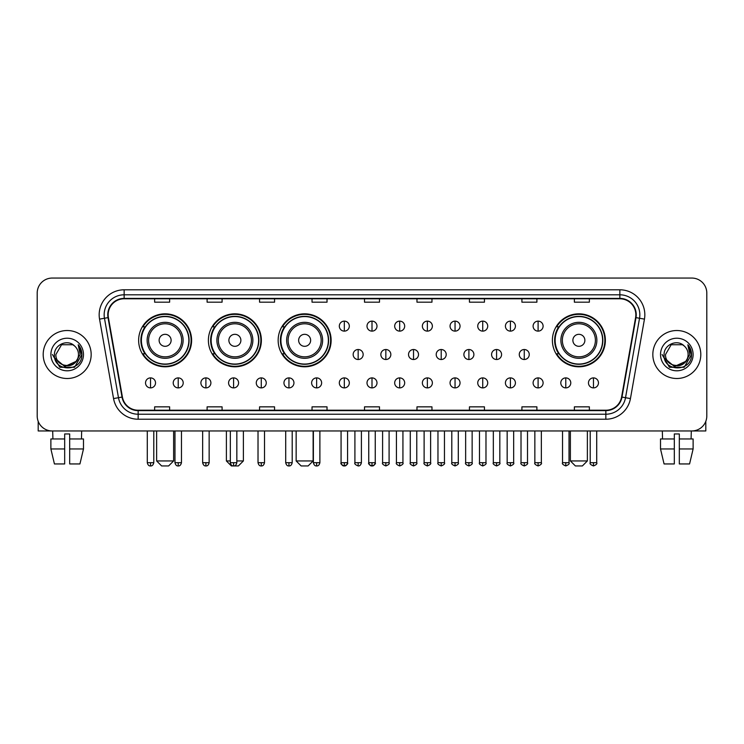 <?xml version="1.0" encoding="UTF-8"?>
<svg xmlns="http://www.w3.org/2000/svg" width="744" height="744" viewBox="0 0 744 744"><rect width="100%" height="100%" fill="white"/><g stroke="black" fill="none" stroke-linecap="round" stroke-linejoin="round"><path stroke-width="1.12" d="M552.392 340.315A26.486 26.486 0 0 0 578.879 366.801A26.486 26.486 0 0 0 605.365 340.315A26.486 26.486 0 0 0 578.879 313.838A26.486 26.486 0 0 0 552.392 340.315M278.154 340.315A26.486 26.486 0 0 0 304.64 366.801A26.486 26.486 0 0 0 331.127 340.315A26.486 26.486 0 0 0 304.64 313.838A26.486 26.486 0 0 0 278.154 340.315M208.394 340.315A26.486 26.486 0 0 0 234.881 366.801A26.486 26.486 0 0 0 261.367 340.315A26.486 26.486 0 0 0 234.881 313.838A26.486 26.486 0 0 0 208.394 340.315M138.635 340.315A26.486 26.486 0 0 0 165.122 366.801A26.486 26.486 0 0 0 191.608 340.315A26.486 26.486 0 0 0 165.122 313.838A26.486 26.486 0 0 0 138.635 340.315M144.987 353.809A24.236 24.236 0 0 1 144.987 326.83M214.746 353.809A24.236 24.236 0 0 1 214.746 326.83M284.506 353.809A24.236 24.236 0 0 1 284.506 326.83M558.744 353.809A24.236 24.236 0 0 1 558.744 326.83M37.2 293.043L37.2 415.97A14.992 14.992 0 0 0 52.192 430.962L691.808 430.962A14.992 14.992 0 0 0 706.8 415.97L706.8 293.043A14.992 14.992 0 0 0 691.808 278.061L52.192 278.061A14.992 14.992 0 0 0 37.2 293.043L37.2 415.97M43.199 354.507A23.985 23.985 0 0 0 67.183 378.501A23.985 23.985 0 0 0 91.168 354.507A23.985 23.985 0 0 0 67.183 330.522A23.985 23.985 0 0 0 43.199 354.507A23.985 23.985 0 0 0 67.183 378.501A23.985 23.985 0 0 0 91.168 354.507A23.985 23.985 0 0 0 67.183 330.522A23.985 23.985 0 0 0 43.199 354.507M652.832 354.507A23.985 23.985 0 0 0 676.817 378.501A23.985 23.985 0 0 0 700.802 354.507A23.985 23.985 0 0 0 676.817 330.522A23.985 23.985 0 0 0 652.832 354.507A23.985 23.985 0 0 0 676.817 378.501A23.985 23.985 0 0 0 700.802 354.507A23.985 23.985 0 0 0 676.817 330.522A23.985 23.985 0 0 0 652.832 354.507M108.159 314.786A15.987 15.987 0 0 1 124.146 298.79L619.854 298.79A15.987 15.987 0 0 1 635.599 317.558L621.593 397.017A15.987 15.987 0 0 1 605.839 410.223L138.161 410.223A15.987 15.987 0 0 1 122.407 397.017L108.401 317.558A15.987 15.987 0 0 1 108.159 314.786M107.759 314.786A16.387 16.387 0 0 0 108.01 317.632L122.016 397.082A16.387 16.387 0 0 0 138.161 410.623L605.839 410.623A16.387 16.387 0 0 0 621.984 397.082L635.99 317.632A16.387 16.387 0 0 0 619.854 298.391L124.146 298.391A16.387 16.387 0 0 0 107.759 314.786M99.547 319.12A24.989 24.989 0 0 1 124.146 289.797L619.854 289.797A24.989 24.989 0 0 1 644.453 319.12L630.447 398.579A24.989 24.989 0 0 1 605.839 419.225L138.161 419.225A24.989 24.989 0 0 1 113.553 398.579L99.547 319.12L104.467 318.255A19.986 19.986 0 0 1 124.146 294.801L619.854 294.801A19.986 19.986 0 0 1 639.533 318.255L625.527 397.705A19.986 19.986 0 0 1 605.839 414.222L138.161 414.222A19.986 19.986 0 0 1 118.473 397.705L104.467 318.255A19.986 19.986 0 0 1 104.16 314.786M691.808 278.061L52.192 278.061M52.192 430.962L691.808 430.962M706.8 415.97L706.8 293.043M621.984 397.082L625.527 397.705L639.533 318.255L644.453 319.12M364.504 298.79L364.504 302.176L379.496 302.176L379.496 298.79M312.034 298.79L312.034 302.176L327.025 302.176L327.025 298.79M259.563 298.79L259.563 302.176L274.555 302.176L274.555 298.79M207.102 298.79L207.102 302.176L222.093 302.176L222.093 298.79M154.631 298.79L154.631 302.176L169.623 302.176L169.623 298.79M416.975 298.79L416.975 302.176L431.966 302.176L431.966 298.79M469.445 298.79L469.445 302.176L484.437 302.176L484.437 298.79M521.907 298.79L521.907 302.176L536.898 302.176L536.898 298.79M574.377 298.79L574.377 302.176L589.369 302.176L589.369 298.79M379.496 410.223L379.496 406.847L364.504 406.847L364.504 410.223M327.025 410.223L327.025 406.847L312.034 406.847L312.034 410.223M274.555 410.223L274.555 406.847L259.563 406.847L259.563 410.223M222.093 410.223L222.093 406.847L207.102 406.847L207.102 410.223M169.623 410.223L169.623 406.847L154.631 406.847L154.631 410.223M431.966 410.223L431.966 406.847L416.975 406.847L416.975 410.223M484.437 410.223L484.437 406.847L469.445 406.847L469.445 410.223M536.898 410.223L536.898 406.847L521.907 406.847L521.907 410.223M589.369 410.223L589.369 406.847L574.377 406.847L574.377 410.223M78.473 354.507C79.171 369.08 55.196 369.08 55.893 354.507L61.538 344.732L72.828 344.732L74.577 345.979C67.648 338.715 54.303 344.695 54.433 354.507C53.159 371.944 81.431 372.4 81.886 355.353L81.914 354.507C81.868 350.805 80.64 347.55 78.213 344.751L80.157 354.507L75.832 361.77A11.29 11.29 0 0 0 78.473 354.507C79.171 369.08 55.196 369.08 55.893 354.507L61.538 344.732L72.828 344.732L74.577 345.979A11.29 11.29 0 0 1 78.473 354.507C79.171 369.08 55.196 369.08 55.893 354.507C55.298 364.69 69.843 369.87 75.832 361.77M76.558 361.166L64.775 366.504L54.786 358.171M50.89 354.507A16.294 16.294 0 0 0 67.183 370.8A16.294 16.294 0 0 0 83.477 354.507A16.294 16.294 0 0 0 67.183 338.222A16.294 16.294 0 0 0 50.89 354.507M78.213 344.751L81.905 354.935L81.217 350.052L81.905 354.935L81.217 350.052L81.905 354.935L78.325 344.872L81.905 354.935L78.325 344.872L81.914 354.507L74.549 367.266L59.818 367.266L52.452 354.507M78.325 344.872L81.905 354.944M38.195 421.355L38.195 430.962L96.162 430.962M50.88 438.96L50.88 448.958L54.433 463.949L50.88 448.958L50.88 438.96L64.681 438.96L64.681 433.966L69.685 433.966L69.685 438.96L83.486 438.96L83.486 448.958L79.934 463.949L83.486 448.958L69.685 448.958L69.685 438.96L69.685 463.949L79.934 463.949M81.673 430.962L81.459 438.96M64.681 438.96L64.681 463.949L54.433 463.949M50.88 448.958L64.681 448.958M52.694 430.962L52.908 438.96M168.618 465.939L161.625 465.939L156.631 460.945L173.622 460.945L168.618 465.939M171.12 340.315A5.999 5.999 0 0 0 165.122 334.326A5.999 5.999 0 0 0 159.123 340.315A5.999 5.999 0 0 0 165.122 346.313A5.999 5.999 0 0 0 171.12 340.315M183.117 340.315A17.986 17.986 0 0 0 165.122 322.329A17.986 17.986 0 0 0 147.135 340.315A17.986 17.986 0 0 0 165.122 358.31A17.986 17.986 0 0 0 183.117 340.315A17.986 17.986 0 0 1 165.122 358.31A17.986 17.986 0 0 1 147.135 340.315M188.855 340.315A23.734 23.734 0 0 0 165.122 316.581A23.734 23.734 0 0 0 141.388 340.315A23.734 23.734 0 0 0 165.122 364.058A23.734 23.734 0 0 0 188.855 340.315M191.106 340.315A25.984 25.984 0 0 1 142.913 353.809L145.322 353.809A23.957 23.957 0 0 0 180.978 358.283A23.957 23.957 0 0 0 180.978 322.357A23.957 23.957 0 0 0 145.322 326.83L142.913 326.83A25.984 25.984 0 0 1 191.106 340.315M236.834 460.945L243.381 460.945L238.378 465.939L231.384 465.939L226.39 460.945L230.333 460.945M240.879 340.315A5.999 5.999 0 0 0 234.881 334.326A5.999 5.999 0 0 0 228.882 340.315A5.999 5.999 0 0 0 234.881 346.313A5.999 5.999 0 0 0 240.879 340.315M252.867 340.315A17.986 17.986 0 0 0 234.881 322.329A17.986 17.986 0 0 0 216.895 340.315A17.986 17.986 0 0 0 234.881 358.31A17.986 17.986 0 0 0 252.867 340.315A17.986 17.986 0 0 1 234.881 358.31A17.986 17.986 0 0 1 216.895 340.315M258.614 340.315A23.734 23.734 0 0 0 234.881 316.581A23.734 23.734 0 0 0 211.147 340.315A23.734 23.734 0 0 0 234.881 364.058A23.734 23.734 0 0 0 258.614 340.315M260.865 340.315A25.984 25.984 0 0 1 212.672 353.809L215.081 353.809A23.957 23.957 0 0 0 250.737 358.283A23.957 23.957 0 0 0 250.737 322.357A23.957 23.957 0 0 0 215.081 326.83L212.672 326.83A25.984 25.984 0 0 1 260.865 340.315M308.137 465.939L301.143 465.939L296.149 460.945L313.131 460.945L308.137 465.939M310.639 340.315A5.999 5.999 0 0 0 304.64 334.326A5.999 5.999 0 0 0 298.642 340.315A5.999 5.999 0 0 0 304.64 346.313A5.999 5.999 0 0 0 310.639 340.315M322.626 340.315A17.986 17.986 0 0 0 304.64 322.329A17.986 17.986 0 0 0 286.654 340.315A17.986 17.986 0 0 0 304.64 358.31A17.986 17.986 0 0 0 322.626 340.315A17.986 17.986 0 0 1 304.64 358.31A17.986 17.986 0 0 1 286.654 340.315M328.374 340.315A23.734 23.734 0 0 0 304.64 316.581A23.734 23.734 0 0 0 280.907 340.315A23.734 23.734 0 0 0 304.64 364.058A23.734 23.734 0 0 0 328.374 340.315M330.624 340.315A25.984 25.984 0 0 1 282.432 353.809L284.84 353.809A23.957 23.957 0 0 0 320.497 358.283A23.957 23.957 0 0 0 320.497 322.357A23.957 23.957 0 0 0 284.84 326.83L282.432 326.83A25.984 25.984 0 0 1 330.624 340.315M582.375 465.939L575.382 465.939L570.378 460.945L587.369 460.945L582.375 465.939M584.877 340.315A5.999 5.999 0 0 0 578.879 334.326A5.999 5.999 0 0 0 572.88 340.315A5.999 5.999 0 0 0 578.879 346.313A5.999 5.999 0 0 0 584.877 340.315M596.865 340.315A17.986 17.986 0 0 0 578.879 322.329A17.986 17.986 0 0 0 560.883 340.315A17.986 17.986 0 0 0 578.879 358.31A17.986 17.986 0 0 0 596.865 340.315A17.986 17.986 0 0 1 578.879 358.31A17.986 17.986 0 0 1 560.883 340.315M602.612 340.315A23.734 23.734 0 0 0 578.879 316.581A23.734 23.734 0 0 0 555.145 340.315A23.734 23.734 0 0 0 578.879 364.058A23.734 23.734 0 0 0 602.612 340.315M604.863 340.315A25.984 25.984 0 0 1 556.67 353.809L559.079 353.809A23.957 23.957 0 0 0 594.726 358.283A23.957 23.957 0 0 0 594.726 322.357A23.957 23.957 0 0 0 559.079 326.83L556.67 326.83A25.984 25.984 0 0 1 604.863 340.315M344.314 321.129A4.994 4.994 0 0 0 339.32 326.123A4.994 4.994 0 0 0 344.314 331.127A4.994 4.994 0 0 0 349.317 326.123A4.994 4.994 0 0 0 344.314 321.129L344.314 331.127A4.994 4.994 0 0 0 349.317 326.123A4.994 4.994 0 0 0 344.314 321.129M372 321.129A4.994 4.994 0 0 0 367.006 326.123A4.994 4.994 0 0 0 372 331.127A4.994 4.994 0 0 0 376.994 326.123A4.994 4.994 0 0 0 372 321.129L372 331.127A4.994 4.994 0 0 0 376.994 326.123A4.994 4.994 0 0 0 372 321.129M399.686 321.129A4.994 4.994 0 0 0 394.683 326.123A4.994 4.994 0 0 0 399.686 331.127A4.994 4.994 0 0 0 404.68 326.123A4.994 4.994 0 0 0 399.686 321.129L399.686 331.127A4.994 4.994 0 0 0 404.68 326.123A4.994 4.994 0 0 0 399.686 321.129M427.363 321.129A4.994 4.994 0 0 0 422.369 326.123A4.994 4.994 0 0 0 427.363 331.127A4.994 4.994 0 0 0 432.366 326.123A4.994 4.994 0 0 0 427.363 321.129L427.363 331.127A4.994 4.994 0 0 0 432.366 326.123A4.994 4.994 0 0 0 427.363 321.129M455.049 321.129A4.994 4.994 0 0 0 450.055 326.123A4.994 4.994 0 0 0 455.049 331.127A4.994 4.994 0 0 0 460.043 326.123A4.994 4.994 0 0 0 455.049 321.129L455.049 331.127A4.994 4.994 0 0 0 460.043 326.123A4.994 4.994 0 0 0 455.049 321.129M482.735 321.129A4.994 4.994 0 0 0 477.741 326.123A4.994 4.994 0 0 0 482.735 331.127A4.994 4.994 0 0 0 487.729 326.123A4.994 4.994 0 0 0 482.735 321.129L482.735 331.127A4.994 4.994 0 0 0 487.729 326.123A4.994 4.994 0 0 0 482.735 321.129M510.421 321.129A4.994 4.994 0 0 0 505.418 326.123A4.994 4.994 0 0 0 510.421 331.127A4.994 4.994 0 0 0 515.415 326.123A4.994 4.994 0 0 0 510.421 321.129L510.421 331.127A4.994 4.994 0 0 0 515.415 326.123A4.994 4.994 0 0 0 510.421 321.129M538.098 321.129A4.994 4.994 0 0 0 533.104 326.123A4.994 4.994 0 0 0 538.098 331.127A4.994 4.994 0 0 0 543.101 326.123A4.994 4.994 0 0 0 538.098 321.129L538.098 331.127A4.994 4.994 0 0 0 543.101 326.123A4.994 4.994 0 0 0 538.098 321.129M358.162 349.513A4.994 4.994 0 0 0 353.158 354.507A4.994 4.994 0 0 0 358.162 359.51A4.994 4.994 0 0 0 363.156 354.507A4.994 4.994 0 0 0 358.162 349.513L358.162 359.51A4.994 4.994 0 0 0 363.156 354.507A4.994 4.994 0 0 0 358.162 349.513M385.838 349.513A4.994 4.994 0 0 0 380.844 354.507A4.994 4.994 0 0 0 385.838 359.51A4.994 4.994 0 0 0 390.842 354.507A4.994 4.994 0 0 0 385.838 349.513L385.838 359.51A4.994 4.994 0 0 0 390.842 354.507A4.994 4.994 0 0 0 385.838 349.513M413.524 349.513A4.994 4.994 0 0 0 408.53 354.507A4.994 4.994 0 0 0 413.524 359.51A4.994 4.994 0 0 0 418.519 354.507A4.994 4.994 0 0 0 413.524 349.513L413.524 359.51A4.994 4.994 0 0 0 418.519 354.507A4.994 4.994 0 0 0 413.524 349.513M441.211 349.513A4.994 4.994 0 0 0 436.207 354.507A4.994 4.994 0 0 0 441.211 359.51A4.994 4.994 0 0 0 446.205 354.507A4.994 4.994 0 0 0 441.211 349.513L441.211 359.51A4.994 4.994 0 0 0 446.205 354.507A4.994 4.994 0 0 0 441.211 349.513M468.897 349.513A4.994 4.994 0 0 0 463.893 354.507A4.994 4.994 0 0 0 468.897 359.51A4.994 4.994 0 0 0 473.891 354.507A4.994 4.994 0 0 0 468.897 349.513L468.897 359.51A4.994 4.994 0 0 0 473.891 354.507A4.994 4.994 0 0 0 468.897 349.513M496.574 349.513A4.994 4.994 0 0 0 491.579 354.507A4.994 4.994 0 0 0 496.574 359.51A4.994 4.994 0 0 0 501.577 354.507A4.994 4.994 0 0 0 496.574 349.513L496.574 359.51A4.994 4.994 0 0 0 501.577 354.507A4.994 4.994 0 0 0 496.574 349.513M524.26 349.513A4.994 4.994 0 0 0 519.266 354.507A4.994 4.994 0 0 0 524.26 359.51A4.994 4.994 0 0 0 529.254 354.507A4.994 4.994 0 0 0 524.26 349.513L524.26 359.51A4.994 4.994 0 0 0 529.254 354.507A4.994 4.994 0 0 0 524.26 349.513M150.53 377.896A4.994 4.994 0 0 0 145.536 382.89A4.994 4.994 0 0 0 150.53 387.894A4.994 4.994 0 0 0 155.533 382.89A4.994 4.994 0 0 0 150.53 377.896L150.53 387.894A4.994 4.994 0 0 0 155.533 382.89A4.994 4.994 0 0 0 150.53 377.896M178.216 377.896A4.994 4.994 0 0 0 173.222 382.89A4.994 4.994 0 0 0 178.216 387.894A4.994 4.994 0 0 0 183.21 382.89A4.994 4.994 0 0 0 178.216 377.896L178.216 387.894A4.994 4.994 0 0 0 183.21 382.89A4.994 4.994 0 0 0 178.216 377.896M205.902 377.896A4.994 4.994 0 0 0 200.899 382.89A4.994 4.994 0 0 0 205.902 387.894A4.994 4.994 0 0 0 210.896 382.89A4.994 4.994 0 0 0 205.902 377.896L205.902 387.894A4.994 4.994 0 0 0 210.896 382.89A4.994 4.994 0 0 0 205.902 377.896M233.579 377.896A4.994 4.994 0 0 0 228.585 382.89A4.994 4.994 0 0 0 233.579 387.894A4.994 4.994 0 0 0 238.582 382.89A4.994 4.994 0 0 0 233.579 377.896L233.579 387.894A4.994 4.994 0 0 0 238.582 382.89A4.994 4.994 0 0 0 233.579 377.896M261.265 377.896A4.994 4.994 0 0 0 256.271 382.89A4.994 4.994 0 0 0 261.265 387.894A4.994 4.994 0 0 0 266.259 382.89A4.994 4.994 0 0 0 261.265 377.896L261.265 387.894A4.994 4.994 0 0 0 266.259 382.89A4.994 4.994 0 0 0 261.265 377.896M288.951 377.896A4.994 4.994 0 0 0 283.957 382.89A4.994 4.994 0 0 0 288.951 387.894A4.994 4.994 0 0 0 293.945 382.89A4.994 4.994 0 0 0 288.951 377.896L288.951 387.894A4.994 4.994 0 0 0 293.945 382.89A4.994 4.994 0 0 0 288.951 377.896M316.637 377.896A4.994 4.994 0 0 0 311.634 382.89A4.994 4.994 0 0 0 316.637 387.894A4.994 4.994 0 0 0 321.631 382.89A4.994 4.994 0 0 0 316.637 377.896L316.637 387.894A4.994 4.994 0 0 0 321.631 382.89A4.994 4.994 0 0 0 316.637 377.896M344.314 377.896A4.994 4.994 0 0 0 339.32 382.89A4.994 4.994 0 0 0 344.314 387.894A4.994 4.994 0 0 0 349.317 382.89A4.994 4.994 0 0 0 344.314 377.896L344.314 387.894A4.994 4.994 0 0 0 349.317 382.89A4.994 4.994 0 0 0 344.314 377.896M372 377.896A4.994 4.994 0 0 0 367.006 382.89A4.994 4.994 0 0 0 372 387.894A4.994 4.994 0 0 0 376.994 382.89A4.994 4.994 0 0 0 372 377.896L372 387.894A4.994 4.994 0 0 0 376.994 382.89A4.994 4.994 0 0 0 372 377.896M399.686 377.896A4.994 4.994 0 0 0 394.683 382.89A4.994 4.994 0 0 0 399.686 387.894A4.994 4.994 0 0 0 404.68 382.89A4.994 4.994 0 0 0 399.686 377.896L399.686 387.894A4.994 4.994 0 0 0 404.68 382.89A4.994 4.994 0 0 0 399.686 377.896M427.363 377.896A4.994 4.994 0 0 0 422.369 382.89A4.994 4.994 0 0 0 427.363 387.894A4.994 4.994 0 0 0 432.366 382.89A4.994 4.994 0 0 0 427.363 377.896L427.363 387.894A4.994 4.994 0 0 0 432.366 382.89A4.994 4.994 0 0 0 427.363 377.896M455.049 377.896A4.994 4.994 0 0 0 450.055 382.89A4.994 4.994 0 0 0 455.049 387.894A4.994 4.994 0 0 0 460.043 382.89A4.994 4.994 0 0 0 455.049 377.896L455.049 387.894A4.994 4.994 0 0 0 460.043 382.89A4.994 4.994 0 0 0 455.049 377.896M482.735 377.896A4.994 4.994 0 0 0 477.741 382.89A4.994 4.994 0 0 0 482.735 387.894A4.994 4.994 0 0 0 487.729 382.89A4.994 4.994 0 0 0 482.735 377.896L482.735 387.894A4.994 4.994 0 0 0 487.729 382.89A4.994 4.994 0 0 0 482.735 377.896M510.421 377.896A4.994 4.994 0 0 0 505.418 382.89A4.994 4.994 0 0 0 510.421 387.894A4.994 4.994 0 0 0 515.415 382.89A4.994 4.994 0 0 0 510.421 377.896L510.421 387.894A4.994 4.994 0 0 0 515.415 382.89A4.994 4.994 0 0 0 510.421 377.896M538.098 377.896A4.994 4.994 0 0 0 533.104 382.89A4.994 4.994 0 0 0 538.098 387.894A4.994 4.994 0 0 0 543.101 382.89A4.994 4.994 0 0 0 538.098 377.896L538.098 387.894A4.994 4.994 0 0 0 543.101 382.89A4.994 4.994 0 0 0 538.098 377.896M565.784 377.896A4.994 4.994 0 0 0 560.79 382.89A4.994 4.994 0 0 0 565.784 387.894A4.994 4.994 0 0 0 570.778 382.89A4.994 4.994 0 0 0 565.784 377.896L565.784 387.894A4.994 4.994 0 0 0 570.778 382.89A4.994 4.994 0 0 0 565.784 377.896M593.47 377.896A4.994 4.994 0 0 0 588.467 382.89A4.994 4.994 0 0 0 593.47 387.894A4.994 4.994 0 0 0 598.464 382.89A4.994 4.994 0 0 0 593.47 377.896L593.47 387.894A4.994 4.994 0 0 0 598.464 382.89A4.994 4.994 0 0 0 593.47 377.896M705.805 421.355L705.805 430.962L647.838 430.962M660.514 438.96L660.514 448.958L664.067 463.949L660.514 448.958L660.514 438.96L674.315 438.96L674.315 433.966L679.319 433.966L679.319 438.96L693.12 438.96L693.12 448.958L689.567 463.949L693.12 448.958L679.319 448.958L679.319 438.96M691.306 430.962L691.092 438.96M674.315 438.96L674.315 463.949L664.067 463.949M660.514 448.958L674.315 448.958M689.567 463.949L679.319 463.949L679.319 448.958M662.327 430.962L662.541 438.96M688.107 354.507C688.804 369.08 664.829 369.08 665.527 354.507L671.172 344.732L682.462 344.732L684.22 345.979C677.282 338.715 663.946 344.695 664.067 354.507C662.802 371.944 691.064 372.4 691.52 355.353L691.548 354.507C691.501 350.805 690.274 347.55 687.847 344.751L689.8 354.507L685.475 361.77A11.29 11.29 0 0 0 688.107 354.507C688.804 369.08 664.829 369.08 665.527 354.507C664.829 369.08 688.804 369.08 688.107 354.507A11.29 11.29 0 0 0 684.22 345.979M685.475 361.77C679.477 369.87 664.941 364.69 665.527 354.507M686.191 361.166L674.408 366.504L664.42 358.171M660.523 354.507A16.294 16.294 0 0 0 676.817 370.8A16.294 16.294 0 0 0 693.11 354.507A16.294 16.294 0 0 0 676.817 338.222A16.294 16.294 0 0 0 660.523 354.507M687.847 344.751L691.539 354.935L690.851 350.052L691.539 354.935L690.851 350.052L691.539 354.935L687.958 344.872L691.539 354.935L687.958 344.872L691.548 354.507L684.182 367.266L669.451 367.266L662.086 354.507M687.958 344.872L691.539 354.944M619.854 289.797L619.854 298.391M104.467 318.255L108.01 317.632M138.161 419.225L138.161 410.623M605.839 410.623L605.839 419.225M113.553 398.579L122.016 397.082M635.99 317.632L639.533 318.255M124.146 289.797L124.146 298.391M625.527 397.705L630.447 398.579M181.648 340.315A16.526 16.526 0 0 0 165.122 323.789A16.526 16.526 0 0 0 148.595 340.315A16.526 16.526 0 0 0 165.122 356.841A16.526 16.526 0 0 0 181.648 340.315M251.407 340.315A16.526 16.526 0 0 0 234.881 323.789A16.526 16.526 0 0 0 218.355 340.315A16.526 16.526 0 0 0 234.881 356.841A16.526 16.526 0 0 0 251.407 340.315M321.166 340.315A16.526 16.526 0 0 0 304.64 323.789A16.526 16.526 0 0 0 288.114 340.315A16.526 16.526 0 0 0 304.64 356.841A16.526 16.526 0 0 0 321.166 340.315M595.405 340.315A16.526 16.526 0 0 0 578.879 323.789A16.526 16.526 0 0 0 562.352 340.315A16.526 16.526 0 0 0 578.879 356.841A16.526 16.526 0 0 0 595.405 340.315M358.162 462.694L354.907 462.694C354.256 463.735 355.334 464.814 358.162 465.939L358.162 462.694L361.407 462.694L361.407 430.962M385.838 462.694L382.593 462.694C381.932 463.735 383.021 464.814 385.838 465.939L385.838 462.694L389.093 462.694L389.093 430.962M413.524 462.694L410.279 462.694C409.618 463.735 410.697 464.814 413.524 465.939L413.524 462.694L416.77 462.694L416.77 430.962M441.211 462.694L437.965 462.694C437.305 463.735 438.383 464.814 441.211 465.939L441.211 462.694L444.456 462.694L444.456 430.962M468.897 462.694L465.642 462.694C464.981 463.735 466.07 464.814 468.897 465.939L468.897 462.694L472.142 462.694L472.142 430.962M496.574 462.694L493.328 462.694C492.668 463.735 493.756 464.814 496.574 465.939L496.574 462.694L499.819 462.694L499.819 430.962M524.26 462.694L521.014 462.694C520.354 463.735 521.432 464.814 524.26 465.939L524.26 462.694L527.505 462.694L527.505 430.962M150.53 462.694L147.284 462.694C147.851 465.009 148.93 466.097 150.53 465.939L150.53 462.694L153.785 462.694L153.785 430.962M178.216 462.694L174.97 462.694C175.538 465.009 176.616 466.097 178.216 465.939L178.216 462.694L181.462 462.694L181.462 430.962M205.902 462.694L202.647 462.694C203.214 465.009 204.302 466.097 205.902 465.939L205.902 462.694L209.148 462.694L209.148 430.962M233.579 462.694L230.333 462.694C230.9 465.009 231.988 466.097 233.579 465.939L233.579 462.694L236.834 462.694L236.834 430.962M261.265 462.694L258.019 462.694C258.587 465.009 259.665 466.097 261.265 465.939L261.265 462.694L264.511 462.694L264.511 430.962M288.951 462.694L285.705 462.694C286.273 465.009 287.351 466.097 288.951 465.939L288.951 462.694L292.197 462.694L292.197 430.962M316.637 462.694L313.382 462.694C313.949 465.009 315.038 466.097 316.637 465.939L316.637 462.694L319.883 462.694L319.883 430.962M344.314 462.694L341.068 462.694C340.408 463.735 341.496 464.814 344.314 465.939L344.314 462.694L347.569 462.694C348.22 463.735 347.141 464.814 344.314 465.939C342.714 466.097 341.636 465.009 341.068 462.694L341.068 430.962M372 462.694L368.754 462.694C368.094 463.735 369.173 464.814 372 465.939L372 462.694L375.246 462.694C375.906 463.735 374.827 464.814 372 465.939C370.4 466.097 369.322 465.009 368.754 462.694L368.754 430.962M399.686 462.694L396.431 462.694C395.78 463.735 396.859 464.814 399.686 465.939L399.686 462.694L402.932 462.694L402.932 430.962L402.932 462.694C403.592 463.735 402.504 464.814 399.686 465.939M427.363 462.694L424.117 462.694L424.117 430.962L424.117 462.694C423.457 463.735 424.545 464.814 427.363 465.939L427.363 462.694L430.618 462.694L430.618 430.962M455.049 462.694L451.803 462.694C451.143 463.735 452.222 464.814 455.049 465.939L455.049 462.694L458.295 462.694L458.295 430.962M482.735 462.694L479.489 462.694C478.829 463.735 479.908 464.814 482.735 465.939L482.735 462.694L485.981 462.694L485.981 430.962M510.421 462.694L507.166 462.694C506.506 463.735 507.594 464.814 510.421 465.939L510.421 462.694L513.667 462.694L513.667 430.962M538.098 462.694L534.852 462.694C534.192 463.735 535.28 464.814 538.098 465.939L538.098 462.694L541.353 462.694L541.353 430.962M565.784 462.694L562.538 462.694C561.878 463.735 562.957 464.814 565.784 465.939L565.784 462.694L569.03 462.694L569.03 430.962M593.47 462.694L590.215 462.694C589.564 463.735 590.643 464.814 593.47 465.939L593.47 462.694L596.716 462.694L596.716 430.962M173.622 430.962L173.622 460.945M156.631 430.962L156.631 460.945M243.381 430.962L243.381 460.945M226.39 430.962L226.39 460.945M313.131 430.962L313.131 460.945M296.149 430.962L296.149 460.945M587.369 430.962L587.369 460.945M570.378 430.962L570.378 460.945M354.907 462.694L354.907 430.962M361.407 462.694C360.84 465.009 359.761 466.097 358.162 465.939M382.593 462.694L382.593 430.962M389.093 462.694C389.744 463.735 388.666 464.814 385.838 465.939M410.279 462.694L410.279 430.962M416.77 462.694C417.431 463.735 416.352 464.814 413.524 465.939M437.965 462.694L437.965 430.962M444.456 462.694C445.117 463.735 444.029 464.814 441.211 465.939M465.642 462.694L465.642 430.962M472.142 462.694C472.803 463.735 471.715 464.814 468.897 465.939M493.328 462.694L493.328 430.962M499.819 462.694C500.48 463.735 499.401 464.814 496.574 465.939M521.014 462.694L521.014 430.962M527.505 462.694C528.166 463.735 527.087 464.814 524.26 465.939M147.284 462.694L147.284 430.962M153.785 462.694C153.218 465.009 152.129 466.097 150.53 465.939M174.97 462.694L174.97 430.962M181.462 462.694C180.894 465.009 179.816 466.097 178.216 465.939M202.647 462.694L202.647 430.962M209.148 462.694C208.58 465.009 207.502 466.097 205.902 465.939M230.333 462.694L230.333 430.962M236.834 462.694C236.267 465.009 235.178 466.097 233.579 465.939M258.019 462.694L258.019 430.962M264.511 462.694C263.943 465.009 262.865 466.097 261.265 465.939M285.705 462.694L285.705 430.962M292.197 462.694C291.629 465.009 290.551 466.097 288.951 465.939M313.382 462.694L313.382 430.962M319.883 462.694C319.316 465.009 318.227 466.097 316.637 465.939M344.314 465.939C345.913 466.097 347.002 465.009 347.569 462.694L347.569 430.962M372 465.939C373.6 466.097 374.678 465.009 375.246 462.694L375.246 430.962M396.431 462.694L396.431 430.962M430.618 462.694C431.278 463.735 430.19 464.814 427.363 465.939M451.803 462.694L451.803 430.962M458.295 462.694C458.955 463.735 457.876 464.814 455.049 465.939M479.489 462.694L479.489 430.962M485.981 462.694C486.641 463.735 485.562 464.814 482.735 465.939M507.166 462.694L507.166 430.962M513.667 462.694C514.327 463.735 513.239 464.814 510.421 465.939M534.852 462.694L534.852 430.962M541.353 462.694C542.004 463.735 540.925 464.814 538.098 465.939M562.538 462.694L562.538 430.962M569.03 462.694C569.69 463.735 568.611 464.814 565.784 465.939M590.215 462.694L590.215 430.962M596.716 462.694C597.376 463.735 596.288 464.814 593.47 465.939"/></g></svg>
